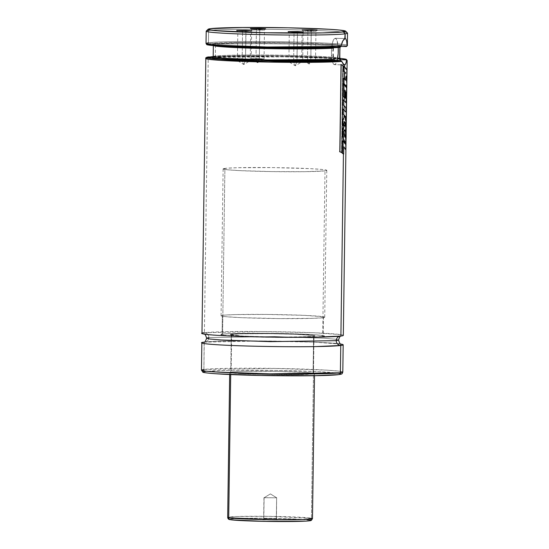 <?xml version="1.0" encoding="UTF-8"?>
<svg xmlns="http://www.w3.org/2000/svg" width="549" height="549" viewBox="0 0 549 549"><rect width="100%" height="100%" fill="white"/><g stroke="black" fill="none" stroke-linecap="round" stroke-linejoin="round"><path stroke-width="0.41" stroke-dasharray="2.75 2.06" d="M340.895 336.063A4.715 4.55 -97.4 0 0 339.687 336.201A4.715 4.55 82.6 0 1 340.895 336.063M206.623 338.184L208.881 337.553A4.715 4.55 -97.4 0 0 204.4 332.735A4.715 4.55 82.6 0 1 208.881 337.553L274.61 336.578L323.903 338.218L335.425 339.207L338.541 340.03L335.425 339.207L323.903 338.218L274.61 336.578L208.881 337.553A4.715 4.55 82.6 0 1 204.269 342.151L261.955 340.956L314.186 342.185L340.902 344.079A70.677 2.738 -179.2 0 0 272.791 341.08A70.677 2.738 -179.2 0 0 204.269 342.151L203.885 369.456A70.677 2.738 0.8 0 0 201.462 370.129M340.915 334.643L313.946 332.749L261.791 331.541L204.4 332.735A70.677 2.738 0.8 0 0 201.977 333.415M334.533 64.665A13.19 3.418 91.4 0 1 331.431 51.654A13.19 3.418 91.4 0 1 335.041 38.293L345.047 38.54L335.041 38.293L336.331 39.123L336.908 40.269L338.198 47.482A13.19 3.418 91.4 0 0 335.178 38.286A13.19 3.418 91.4 0 0 335.041 38.293L333.717 39.466L332.564 42.472L331.431 51.922L332.303 61.111L333.373 63.821L334.67 64.658A13.19 3.418 91.4 0 0 337.161 60.411L335.995 63.485L334.67 64.658L344.395 64.892L334.67 64.658A13.19 3.418 91.4 0 1 334.533 64.665L344.539 64.906M346.543 60.809L346.234 62.476M339.865 47.324L339.934 46.967L339.865 47.324A63.327 2.457 -179.2 0 0 339.989 47.173L339.865 47.324C343.214 46.624 327.424 44.819 286.228 43.995C245.08 43.193 218.529 44.112 215.524 44.798A0.94 0.913 -97.4 0 0 214.625 43.838C207.659 44.442 214.165 46.205 253.665 47.351C293.406 48.49 327.719 47.873 334.389 47.248L300.406 47.996L254.105 47.365L219.525 45.691L212.786 44.723L212.621 44.263L214.625 43.838A0.94 0.913 82.6 0 1 215.524 44.798A63.327 2.457 -179.2 0 1 284.972 43.975A63.327 2.457 -179.2 0 1 339.989 47.173L339.982 47.358M340.881 46.418L340.785 46.418C344.326 45.711 328.776 43.879 286.846 43.028C244.916 42.198 217.644 43.138 214.625 43.838L241.944 42.767L287.305 43.042L327.149 44.51L338.095 45.471L340.881 46.418M343.99 39.185L345.047 38.54L345.904 38.931M310.789 59.923L311.365 30.319L311.194 30.97L303.13 31.108L307.865 31.403L307.577 30.264L307.865 31.403L303.123 31.094L311.194 30.97L310.789 59.923L302.719 60.047L307.461 60.356L307.865 31.403L307.461 60.356L302.732 60.067L309.073 63.986L307.461 60.356C300.591 60.019 301.696 59.868 310.789 59.923L309.073 63.986L310.789 59.923L315.517 60.246L309.073 63.986L307.461 60.356L315.531 60.225L310.789 59.923C317.665 60.26 316.553 60.404 307.461 60.356M296.954 61.721L297.531 32.123L297.359 32.775L289.296 32.913L294.031 33.208L293.742 32.068L294.031 33.208L289.289 32.899L297.359 32.775L296.954 61.721L288.884 61.852L293.633 62.161L294.031 33.208L293.633 62.161L288.898 61.865L295.238 65.791L293.633 62.161C286.756 61.817 287.861 61.673 296.954 61.721L295.238 65.791L296.954 61.721L301.689 62.044L295.238 65.791L293.633 62.161L301.703 62.03L296.954 61.721C303.83 62.064 302.719 62.209 293.633 62.161M245.478 60.472L246.055 30.868L245.883 31.519L237.82 31.657L242.562 31.952L242.267 30.813L242.562 31.952L237.813 31.643L245.883 31.519L245.478 60.472L237.408 60.596L242.157 60.905L242.562 31.952L242.157 60.905L237.422 60.616L243.763 64.535L242.157 60.905C235.281 60.562 236.393 60.417 245.478 60.472L243.763 64.535L245.478 60.472L250.214 60.795L243.763 64.535L242.157 60.905L250.227 60.774L245.478 60.472C252.355 60.809 251.243 60.953 242.157 60.905M259.313 58.668L259.89 29.063L259.718 29.715L251.655 29.852L256.39 30.147L256.102 29.015L256.39 30.147L251.648 29.845L259.718 29.715L259.313 58.668L251.243 58.798L255.992 59.1L256.39 30.147L255.992 59.1L251.257 58.812L257.598 62.73L255.992 59.1C249.116 58.764 250.22 58.619 259.313 58.668L257.598 62.73L259.313 58.668L264.048 58.99L257.598 62.73L255.992 59.1L264.062 58.976L259.313 58.668C266.19 59.004 265.078 59.148 255.992 59.1M347.483 33.05A70.677 2.738 0.8 0 0 284.773 29.557A70.677 2.738 0.8 0 0 208.62 30.504L208.448 42.747L208.62 30.504L210.466 28.665L208.62 30.504A70.677 2.738 0.8 0 0 206.252 31.073M347.366 45.395A70.677 2.738 0.8 0 0 285.967 41.82A70.677 2.738 0.8 0 0 208.448 42.747A0.94 0.913 -97.4 0 0 209.347 43.707L239.22 42.547L288.733 42.856L331.932 44.469L343.585 45.519L346.055 46.047L346.158 46.548C350.399 45.787 333.888 43.776 287.985 42.836C242.123 41.923 212.587 42.952 209.347 43.707A0.94 0.913 82.6 0 1 208.448 42.747A70.677 2.738 0.8 0 0 206.026 43.419M208.448 42.747C211.701 41.978 241.999 40.928 288.671 41.875C335.329 42.843 351.504 44.881 347.057 45.642M333.922 47.358L333.415 47.852M334.307 47.248C310.096 49.232 213.142 46.96 213.033 44.75L213.348 45.402A63.327 2.457 -179.2 0 0 213.588 45.622L215.524 44.798L215.366 56.101L215.524 44.798A63.327 2.457 -179.2 0 0 213.348 45.402L213.348 45.601M339.831 58.475A63.327 2.457 0.8 0 0 284.814 55.271A63.327 2.457 0.8 0 0 215.366 56.101A0.94 0.913 82.6 0 1 214.584 57.007A0.94 0.913 -97.4 0 0 215.366 56.101A63.327 2.457 0.8 0 0 213.19 56.705M212.957 57.274L214.439 57.021A0.94 0.913 -97.4 0 0 214.584 57.007A0.94 0.913 82.6 0 1 214.439 57.021L212.422 57.446M346.268 60.013L328.309 58.331L283.799 56.849L212.49 57.419A70.677 2.738 -179.2 0 1 286.331 56.897A70.677 2.738 -179.2 0 1 346.268 60.013M208.236 57.81L205.82 58.482A70.677 2.738 -179.2 0 1 208.236 57.81A0.94 0.913 82.6 0 1 208.888 56.924A0.94 0.913 -97.4 0 0 208.236 57.81L204.4 332.735L208.236 57.81A70.677 2.738 -179.2 0 1 212.49 57.419M213.197 56.513L270.657 55.751L339.831 58.283L313.795 56.767L276.675 55.826L239.508 55.724L213.197 56.513L276.538 55.826L339.831 58.276M343.434 153.926L343.605 141.573L343.434 153.926M343.64 139.563L343.832 125.556L343.64 139.563M343.852 123.889L343.935 118.035L343.852 123.889M343.983 114.837L344.051 109.862L343.983 114.837M344.113 105.532L344.182 100.549L344.113 105.532M344.23 97.207L344.401 84.834L344.23 97.207M344.415 84.004L344.484 79.077L344.415 84.004M344.504 77.196L344.552 73.964L344.504 77.196M344.587 71.713L344.648 66.957L344.587 71.713M203.885 369.456L274.308 368.413L327.122 370.163L339.467 371.227L342.802 372.105A70.677 2.738 0.8 0 0 281.404 368.53A70.677 2.738 0.8 0 0 203.885 369.456A1.887 1.819 -97.4 0 0 205.683 371.385A1.887 1.819 82.6 0 1 203.885 369.456L204.146 342.171A70.677 2.738 -179.2 0 1 204.269 342.151A4.715 4.55 -97.4 0 0 208.881 337.553M336.462 374.843L338.534 374.617A1.887 1.819 -97.4 0 0 338.822 374.603A1.887 1.819 82.6 0 1 338.534 374.617L339.961 374.384M313.054 373.999A42.403 1.647 0.8 0 0 314.508 373.594A42.403 1.647 0.8 0 0 277.67 371.447A42.403 1.647 0.8 0 0 231.156 372.002L231.685 334.341A42.403 1.647 -179.2 0 1 278.192 333.785A42.403 1.647 -179.2 0 1 315.037 335.933A42.403 1.647 -179.2 0 1 313.582 336.338L313.054 373.999L313.582 336.338L314.941 336.036L314.673 335.714L298.471 334.396L271.275 333.675L241.711 333.785L232.961 334.211L230.251 334.801L240.737 335.981L265.695 336.866L297.304 337.024L313.582 336.338A42.403 1.647 -179.2 0 1 267.075 336.894A42.403 1.647 -179.2 0 1 230.23 334.746A42.403 1.647 -179.2 0 1 231.685 334.341L231.156 372.002A42.403 1.647 0.8 0 0 229.708 372.407A42.403 1.647 0.8 0 0 266.546 374.555A42.403 1.647 0.8 0 0 313.054 373.999L296.783 374.686L265.167 374.528L240.208 373.643L229.729 372.462L232.433 371.865L244.175 371.378L279.043 371.474L306.589 372.524L313.41 373.203L314.488 373.54L313.054 373.999M322.682 336.558A51.826 2.011 0.8 0 0 324.459 336.063A51.826 2.011 0.8 0 0 279.427 333.442A51.826 2.011 0.8 0 0 222.585 334.121L224.898 168.413A51.826 2.011 -179.2 0 1 281.747 167.733A51.826 2.011 -179.2 0 1 326.772 170.355A51.826 2.011 -179.2 0 1 324.994 170.849L322.682 336.558L324.994 170.849L326.744 170.286L322.167 169.463L310.398 168.66L273.292 167.596L237.147 167.726L226.456 168.248L223.148 168.975L227.725 169.799L239.494 170.602L271.522 171.59L305.1 171.686L324.994 170.849A51.826 2.011 -179.2 0 1 268.152 171.528A51.826 2.011 -179.2 0 1 223.12 168.907A51.826 2.011 -179.2 0 1 224.898 168.413L222.585 334.121A51.826 2.011 0.8 0 0 220.808 334.616A51.826 2.011 0.8 0 0 265.833 337.237A51.826 2.011 0.8 0 0 322.682 336.558L302.787 337.395L269.202 337.299L237.182 336.311L225.413 335.508L220.835 334.684L224.143 333.957L238.492 333.353L276.058 333.38L314.783 334.76L324.02 335.796L324.342 336.194L322.682 336.558M340.311 373.608L319.161 371.714L276.655 370.403L232.083 370.273L213.726 370.781L204.249 371.618M205.106 372.668L216.169 373.773M317.418 375.64L322.277 375.523M338.534 374.617C346.426 374.006 338.884 371.906 289.961 370.678C265.641 370.15 245.547 370.026 229.674 370.314L205.683 371.385M343.317 335.384A70.677 2.738 0.8 0 0 281.918 331.809A70.677 2.738 0.8 0 0 204.4 332.735M340.545 59.217L324.191 57.521L282.296 56.128L242.239 55.943L214.439 57.021L272.379 55.984L319.099 57.261L339.577 58.935M339.57 58.688C343.578 58.002 328.638 56.17 286.804 55.312C245.019 54.475 218.296 55.415 215.366 56.101M207.604 44.016L207.165 44.167M207.364 44.675L218.022 45.992M314.591 48.147L319.847 48.072M333.209 47.722L339.762 47.379L334.389 47.248L340.147 47.31M208.62 30.504A70.677 2.738 -179.2 0 1 286.139 29.577A70.677 2.738 -179.2 0 1 347.538 33.153M259.718 29.715L264.46 30.023L256.39 30.147L264.46 30.03L259.718 29.715M245.883 31.519L250.632 31.821L242.562 31.952L250.625 31.835L245.883 31.519M297.359 32.775L302.101 33.077L294.031 33.208L302.101 33.091L297.359 32.775M311.194 30.97L315.936 31.272L307.865 31.403L315.936 31.286L311.194 30.97M333.435 47.818L334.389 47.248M334.746 60.266L334.382 60.047M344.676 73.971L345.376 72.9L343.317 70.951L343.386 66.209L347.009 70.19L343.386 66.209L343.317 70.951L345.376 72.9L344.312 73.957L344.271 77.189L344.312 73.957M344.635 77.203L344.271 77.189L345.197 80.161L344.271 77.189M345.568 80.168L345.197 80.161L345.568 80.168M343.585 78.342L345.197 80.161L343.228 78.329L343.159 83.263L343.228 78.329M343.516 83.27L346.398 87.202L343.159 83.263M346.769 87.209L346.398 87.202L346.467 82.069L346.844 82.076L346.467 82.069L345.637 76.942L346.467 82.069L346.398 87.202L346.769 87.209M346.007 76.949L345.637 76.942L346.007 76.949M346.941 75.172L345.637 76.942L346.563 75.165L346.632 70.183L346.563 75.165L346.941 75.172M343.743 66.216L343.386 66.209M343.674 70.958L343.317 70.951M345.746 72.907L345.376 72.9M345.445 116.354L345.074 116.347L345.575 117.04L345.527 119.545C345.472 120.608 345.362 120.753 345.197 119.984L345.568 119.991L345.197 119.984L345.074 116.347L345.445 116.354M345.945 117.054L345.575 117.04L345.527 119.545C345.472 120.608 345.362 120.753 345.197 119.984L345.074 116.347L345.575 117.04M345.897 119.552L345.39 120.457L345.197 119.984M343.489 84.093L346.762 88.025L346.385 88.018L345.932 120.094L346.309 120.101L345.932 120.094L345.438 125.604C345.033 125.536 344.71 124.218 344.463 121.645L342.562 125.68L342.645 119.744L344.271 116.532L344.285 115.462L342.713 114.082L342.782 109.114L345.623 112.12L345.685 107.817L342.844 104.777L342.912 99.794L345.753 102.835L345.637 91.621L346 92.067M345.829 125.611L345.438 125.604L345.932 120.094L346.385 88.018L345.259 86.069L343.132 84.079L342.953 96.48L343.132 84.079M343.317 96.487L344.106 97.413L342.953 96.48M344.223 97.413L344.209 89.981L344.573 89.988L344.209 89.981L344.896 90.695L344.209 89.981L344.223 97.413M345.259 90.702L344.896 90.695L344.799 97.564L344.896 90.695M345.163 97.578L345.541 98.546L344.799 97.564M345.911 98.552L345.541 98.546L345.637 91.621L345.541 98.546L345.911 98.552M346.275 92.074L345.904 92.067L345.753 102.835L346.124 102.841L342.912 99.794L342.844 104.777L345.685 107.817L345.623 112.12L345.994 112.126L342.782 109.114L342.713 114.082L344.285 115.462L344.271 116.532L342.645 119.744L342.562 125.68L344.463 121.645L344.834 121.658L344.463 121.645L344.889 124.561L345.815 125.611M343.269 99.801L342.912 99.794M343.2 104.784L342.844 104.777M346.055 107.824L345.685 107.817M343.146 109.121L342.782 109.114M343.077 114.089L342.713 114.082M344.648 115.475L344.285 115.462M344.642 116.546L344.271 116.532M343.001 119.751L342.645 119.744M342.919 125.687L342.562 125.68M341.169 64.597L343.091 65.516L340.826 64.59L339.605 151.689L340.826 64.59M339.948 151.702L341.519 152.629L339.605 151.689M341.869 152.636L341.519 152.629L342.734 65.509L341.519 152.629L341.869 152.636M342.7 140.825L345.966 144.806L342.343 140.819L342.171 153.198L342.343 140.819M342.528 153.205L343.317 154.132L342.171 153.198M343.434 154.132L343.42 146.734L345.527 149.788L343.42 146.734L343.434 154.132M345.897 149.795L345.527 149.788L345.596 144.799L345.527 149.788L345.897 149.795M343.873 131.705L343.509 131.698C343.749 130.003 344.106 129.537 344.566 130.285C345.095 130.744 345.362 132.343 345.362 135.095C345.273 137.367 344.985 137.929 344.498 136.776L344.868 136.783L344.498 136.776L343.509 131.698L343.873 131.705M344.498 130.024L344.127 130.017L344.902 130.847L345.321 133.242L345.053 137.236L344.498 136.776L343.509 131.698L344.086 130.017L344.937 130.291M345.733 135.102L345.362 135.095M345.369 137.257L344.498 136.776M345.369 125.721L344.998 125.714C345.63 127.334 345.877 130.58 345.746 135.452L346.124 135.459L345.746 135.452C345.788 140.784 345.424 143.028 344.662 142.17C343.18 141.059 342.432 137.12 342.404 130.36L344.25 124.966L345.369 125.721M342.761 130.374L342.404 130.36L342.363 132.542L342.658 136.674L343.825 140.976L344.662 142.17L345.499 141.141L345.417 127.162L344.717 125.234L343.599 125.371L342.404 130.36M276.325 518.736L263.822 518.675L262.655 519.841L277.636 519.978L276.325 518.736L276.621 497.785L264.11 497.723L263.822 518.675L276.483 518.791L263.664 518.613L264.11 497.723L276.621 497.785L270.417 493.908L264.11 497.723L270.417 493.908L276.621 497.785L263.959 497.669L276.621 497.785L276.325 518.736L277.636 519.978L262.47 519.779L277.458 519.924L262.477 519.766L263.671 518.606L276.325 518.736M276.483 518.791L276.621 497.785M323.471 316.773L323.203 335.604A51.826 2.011 0.8 0 0 266.951 333.264A51.826 2.011 0.8 0 0 220.808 334.616A51.826 2.011 0.8 0 0 222.064 335.075L222.324 316.245A51.826 2.011 -179.2 0 1 221.075 315.785A51.826 2.011 -179.2 0 1 267.212 314.433A51.826 2.011 -179.2 0 1 323.471 316.773A51.826 2.011 -179.2 0 1 324.72 317.233A51.826 2.011 -179.2 0 1 278.576 318.585A51.826 2.011 -179.2 0 1 222.324 316.245L222.064 335.075L240.723 336.482L278.947 337.422L310.144 337.251L320.973 336.736L324.438 336.015L320.026 335.185L308.394 334.382L266.32 333.257L231.802 333.531L222.695 334.108L220.822 334.664L222.064 335.075A51.826 2.011 0.8 0 0 278.316 337.415A51.826 2.011 0.8 0 0 324.459 336.063A51.826 2.011 0.8 0 0 323.203 335.604L323.471 316.773L324.706 317.185L323.951 317.569L313.733 318.317L279.208 318.592L240.984 317.651L225.509 316.663L221.089 315.833L224.555 315.112L235.384 314.598L266.588 314.426L304.805 315.373L323.471 316.773M310.274 520.253L309.595 520.088A1.887 1.839 100.6 0 0 311.461 518.215L314.007 335.556A42.403 1.647 -179.2 0 1 315.037 335.933A42.403 1.647 -179.2 0 1 277.279 337.038A42.403 1.647 -179.2 0 1 231.259 335.123L230.704 374.555L231.259 335.123A42.403 1.647 -179.2 0 1 230.23 334.746A42.403 1.647 -179.2 0 1 267.987 333.641A42.403 1.647 -179.2 0 1 314.007 335.556L311.461 518.215A42.403 1.647 0.8 0 0 265.435 516.3A42.403 1.647 0.8 0 0 227.684 517.405L237.024 516.506L269.175 516.341L311.461 518.215A1.887 1.839 -79.4 0 1 309.595 520.088C308.593 519.615 290.593 518.4 261.207 518.222C232.062 518.091 226.339 519.182 230.518 519.677A1.887 1.839 -79.4 0 1 230.175 519.635A1.887 1.839 100.6 0 0 230.518 519.677L231.575 519.834M301.984 521.296L306.232 521.09M309.595 520.088L291.752 518.86L261.207 518.222L235.837 518.565L230.141 519.052L229.551 519.354L230.518 519.677M311.461 518.215L312.484 518.592A42.403 1.647 0.8 0 0 311.461 518.215M314.007 335.556L315.023 335.892L314.405 336.208L308.442 336.722L277.794 337.045L243.379 336.125L230.244 334.787L239.22 333.861L267.473 333.634L295.341 334.266L314.007 335.556M276.758 497.826L270.417 493.908L264.11 497.723M341.011 336.043L340.215 336.098C326.511 338.747 207.021 336.53 203.905 333.984L204.255 334.135M335.178 38.286L345.184 38.533M303.13 31.108L301.971 29.914M302.719 60.047L303.123 31.094M288.884 61.852L289.289 32.899L288.136 31.718M237.82 31.657L236.66 30.463M237.408 60.596L237.813 31.643M251.243 58.798L251.648 29.845L250.495 28.658M340.154 59.127C339.927 56.65 228.432 54.502 214.577 57.014L212.854 57.35M203.789 342.308L204.942 342.116C218.653 339.467 338.143 341.684 341.258 344.23M314.508 373.594L314.481 375.694M324.72 317.233L326.772 170.355M221.075 315.785L223.12 168.907M229.708 372.407L229.674 374.514M346.131 133.62L346.069 138.005M339.989 47.173L340.325 46.528M264.062 58.976L264.46 30.023L265.654 28.871M250.227 60.774L250.632 31.821M250.625 31.835L251.819 30.675M301.703 62.03L302.101 33.077L303.295 31.931M315.531 60.225L315.936 31.272M315.936 31.286L317.123 30.126M345.403 120.464L345.774 120.471M344.614 124.973L344.244 124.966M276.476 518.784L277.636 519.978M263.959 497.669L263.664 518.613L262.477 519.766"/><path stroke-width="0.82" d="M204.4 332.735C196.295 333.367 204.043 335.528 254.304 336.791C279.29 337.333 299.939 337.457 316.238 337.161L340.895 336.063L340.915 334.643M339.687 336.201A4.715 4.55 -97.4 0 0 336.276 340.661L270.554 341.636L221.261 339.996L209.732 339.007L206.623 338.184L209.732 339.007L221.261 339.996L270.554 341.636L336.276 340.661A4.715 4.55 82.6 0 1 339.687 336.201M341.258 344.23C340.414 344.566 339.508 343.166 338.541 340.03L336.276 340.661L338.541 340.03C339.447 337.017 340.394 335.645 341.375 335.906M337.161 60.411A13.19 3.418 91.4 0 0 338.198 47.482L338.177 53.61L337.148 60.479M339.81 59.416L339.865 47.324L339.611 59.072L340.407 59.683L345.932 59.834L346.522 60.438L345.815 63.746L344.676 64.899L343.228 64.089L341.752 61.433A70.677 2.738 -179.2 0 1 262.648 61.968A70.677 2.738 -179.2 0 1 205.82 58.482L208.929 59.333L220.218 60.342L268.386 62.078L341.752 61.433L340.504 60.493C334.382 61.207 297.318 61.982 252.636 60.74C208.387 59.477 201.641 57.528 209.162 56.89L209.025 56.897A0.94 0.913 82.6 0 1 209.162 56.89A0.94 0.913 -97.4 0 0 208.888 56.924A0.94 0.913 82.6 0 1 209.018 56.897C206.294 57.364 205.223 57.892 205.82 58.482L201.977 333.415A70.677 2.738 0.8 0 0 263.376 336.983A70.677 2.738 0.8 0 0 340.895 336.063L343.434 153.926L340.895 336.063A70.677 2.738 0.8 0 0 343.317 335.384L346.069 138.005M346.158 46.548L340.881 46.418L346.158 46.548M207.604 44.016L207.742 44.792L215.345 45.78L259.354 47.722L339.762 47.379L340.874 46.445L267.034 46.988L220.115 45.258L209.087 44.263L206.026 43.419A70.677 2.738 0.8 0 0 261.53 46.871A70.677 2.738 0.8 0 0 340.874 46.445L342.844 40.818L345.047 38.54L345.904 38.931L346.721 41.374L347.057 45.642L346.522 46.48M344.806 38.602L345.115 33.832L343.317 31.904A68.79 2.67 -179.2 0 1 266.546 32.775A68.79 2.67 -179.2 0 1 208.16 29.221L206.252 31.073A70.677 2.738 0.8 0 0 266.238 34.724A70.677 2.738 0.8 0 0 345.115 33.832L345.184 38.533M311.516 29.756L311.365 30.319L311.516 29.756L302.224 29.831L307.577 30.264L301.971 29.914L317.123 30.126L311.516 29.756M297.682 31.554L297.531 32.123L297.682 31.554L288.39 31.636L293.742 32.068L288.136 31.718L303.295 31.931L297.682 31.554M246.206 30.305L246.055 30.868L246.206 30.305L236.914 30.38L242.267 30.813L236.66 30.463L251.819 30.675L246.206 30.305M260.041 28.5L259.89 29.063L260.041 28.5L250.749 28.575L256.102 29.015L250.495 28.658L260.041 28.5L265.654 28.871L256.102 29.015L263.067 29.049L265.256 28.761L260.041 28.5M208.16 29.221A68.79 2.67 -179.2 0 1 210.466 28.665L242.548 27.491L288.15 27.807L328.638 29.248L339.563 30.058L345.644 31.156L341.252 32.123L322.208 32.919L265.641 32.755L217.301 30.785L208.689 29.68L208.263 29.152L210.466 28.665A68.79 2.67 -179.2 0 1 284.588 27.738A68.79 2.67 -179.2 0 1 345.623 31.142A68.79 2.67 -179.2 0 1 343.317 31.904L345.115 33.832A70.677 2.738 -179.2 0 1 267.596 34.752A70.677 2.738 -179.2 0 1 206.198 31.183A70.677 2.738 -179.2 0 1 208.62 30.504M345.904 38.931L346.721 41.374L347.057 45.642A70.677 2.738 0.8 0 0 347.366 45.395L346.817 46.281M333.415 47.852L270.63 48.648L229.173 47.248L213.588 45.622A63.327 2.457 -179.2 0 0 264.817 48.538A63.327 2.457 -179.2 0 0 333.305 48.175L333.682 47.516M339.989 47.173L339.57 58.688A63.327 2.457 0.8 0 0 339.831 58.475L340.154 59.127M215.366 56.101L213.19 56.705L215.901 57.453L225.68 58.345L267.487 59.889L333.95 59.422L335.164 60.363L260.672 60.726L219.675 58.901L212.847 57.981L212.957 57.274M346.543 60.809L347.153 60.459L346.268 60.013A70.677 2.738 -179.2 0 1 347.153 60.459A70.677 2.738 -179.2 0 1 346.543 60.809L346.522 60.438M212.49 57.419L208.236 57.81M339.831 58.283L345.63 59.141L345.746 59.814L340.407 59.683L340.545 59.217L339.776 58.976M343.605 141.573L343.64 139.563L343.605 141.573M343.832 125.556L343.852 123.889L343.832 125.556M343.935 118.035L343.983 114.837L343.935 118.035M344.051 109.862L344.113 105.532L344.051 109.862M344.182 100.549L344.23 97.207L344.182 100.549M344.401 84.834L344.415 84.004L344.401 84.834M344.484 79.077L344.504 77.196L344.484 79.077M344.552 73.964L344.587 71.713L344.552 73.964M344.648 66.957L344.676 64.899L344.648 66.957M204.269 342.151C196.158 342.782 203.912 344.944 254.173 346.206C279.16 346.748 299.802 346.872 316.107 346.577L340.764 345.479L340.38 372.785A70.677 2.738 0.8 0 0 342.802 372.105L340.38 372.785A1.887 1.819 82.6 0 1 338.822 374.603A1.887 1.819 -97.4 0 0 340.38 372.785L269.964 373.828L217.143 372.071L204.798 371.014L201.462 370.129A70.677 2.738 0.8 0 0 262.861 373.704A70.677 2.738 0.8 0 0 340.38 372.785L340.764 345.479A70.677 2.738 -179.2 0 0 343.18 344.799A70.677 2.738 -179.2 0 0 340.902 344.079L340.764 345.479A4.715 4.55 82.6 0 1 336.276 340.661A4.715 4.55 -97.4 0 0 340.764 345.479A70.677 2.738 -179.2 0 1 263.246 346.398A70.677 2.738 -179.2 0 1 201.847 342.83A70.677 2.738 -179.2 0 1 204.146 342.171M205.683 371.385C197.791 372.002 205.333 374.102 254.256 375.331C278.576 375.852 298.67 375.976 314.536 375.694L338.534 374.617M201.847 342.83L201.462 370.129L203.885 369.456M307.577 30.264L317.116 30.133L307.577 30.264M242.267 30.813L251.806 30.682L242.267 30.813M293.742 32.068L303.281 31.938L293.742 32.068M339.961 374.384L340.737 374.137M340.854 373.876L340.311 373.608M204.249 371.618L203.473 371.872M203.356 372.126L205.106 372.668M216.169 373.773L260.85 375.475L317.418 375.64M322.277 375.523L336.462 374.843M208.881 337.553L206.623 338.184C205.655 335.048 204.75 333.648 203.905 333.984M346.234 62.476L345.3 64.562L343.983 64.741L341.499 61.021M213.156 57.226L212.25 57.679L213.568 58.153L222.626 59.134L260.706 60.726L301.785 61.172L340.504 60.493L304.53 61.399L247.503 60.582L222.009 59.457L209.869 58.4L207.206 57.865L206.973 57.357L213.705 56.478M339.447 58.242L345.294 59.045L346.206 59.566L345.746 59.814M339.577 58.935L340.407 59.683M333.023 51.112L333.305 48.175L333.023 51.112M333.373 56.876L333.051 54.056L333.373 56.876M212.854 57.35L213.19 56.705A63.327 2.457 0.8 0 0 262.854 59.793A63.327 2.457 0.8 0 0 333.95 59.422L334.382 60.047M207.165 44.167L207.364 44.675M218.022 45.992L258.84 47.715L314.591 48.147M319.847 48.072L333.209 47.722M340.147 47.31L340.874 46.445L342.281 41.957L343.99 39.185M339.845 47.379C323.135 48.648 269.339 48.436 235.974 46.974C215.839 45.992 206.06 45.142 206.637 44.421L206.026 43.419L208.448 42.747M346.536 46.473L347.366 45.395L347.538 33.153A70.677 2.738 -179.2 0 1 345.115 33.832A70.677 2.738 0.8 0 0 347.483 33.05L345.623 31.142M340.504 60.493L334.746 60.266M344.676 64.899L343.983 64.741M345.376 72.9L344.676 73.971L344.635 77.203L345.568 80.168L343.585 78.342L343.516 83.27L346.769 87.209L346.844 82.076L346.769 87.209L345.65 85.26L343.159 83.263M344.312 73.957L344.676 73.971L344.635 77.203L345.568 80.168L343.585 78.342L343.516 83.27M344.271 77.189L344.635 77.203M343.228 78.329L343.585 78.342M346.844 82.076L346.007 76.949L346.941 75.172L347.009 70.19L346.941 75.172L346.007 76.949L346.844 82.076M343.386 66.209L345.884 68.22L347.009 70.19L343.743 66.216L343.674 70.958L345.746 72.907L344.676 73.971M343.317 70.951L345.746 72.907M343.743 66.216L343.674 70.958M345.575 117.04L345.945 117.054L345.445 116.354L345.568 119.991C345.733 120.759 345.843 120.615 345.897 119.552L345.945 117.054L345.568 119.991C345.733 120.759 345.843 120.615 345.897 119.552L345.527 119.545M345.438 125.604L345.829 125.611M344.896 90.695L345.259 90.702L344.573 89.988L345.259 90.702L345.163 97.578L345.911 98.552L346.275 92.074L346.124 102.841L343.269 99.801L343.2 104.784L346.055 107.824L345.994 112.126L343.146 109.121L343.077 114.089L344.648 115.475L344.642 116.546L343.001 119.751L342.919 125.687L344.834 121.658C345.074 124.225 345.403 125.543 345.815 125.611L346.309 120.101L346.762 88.025L343.489 84.093L343.317 96.487L344.47 97.42L344.573 89.988L344.47 97.42L342.953 96.48M343.132 84.079L343.489 84.093L343.317 96.487M344.799 97.564L345.911 98.552L346.275 92.074L346.124 102.841L343.269 99.801L343.2 104.784L346.055 107.824L345.994 112.126L343.146 109.121L343.077 114.089L344.648 115.475L344.642 116.546L343.001 119.751L342.919 125.687L344.834 121.658L345.815 125.611L346.199 123.93L346.762 88.025L345.63 86.076L343.489 84.093M342.912 99.794L343.269 99.801M342.844 104.777L343.2 104.784M345.685 107.817L346.055 107.824M342.782 109.114L343.146 109.121M342.713 114.082L343.077 114.089M344.285 115.462L344.648 115.475M344.271 116.532L344.642 116.546M342.645 119.744L343.001 119.751M342.562 125.68L342.919 125.687M345.259 90.702L345.163 97.578M345.568 119.991L345.445 116.354L345.945 117.054M340.826 64.59L343.091 65.516L341.169 64.597L339.948 151.702L341.869 152.636L343.091 65.516L341.869 152.636L339.605 151.689M341.169 64.597L339.948 151.702M342.343 140.819L344.847 142.836L345.966 144.806L345.897 149.795L343.784 146.748L345.897 149.795L345.966 144.806L342.7 140.825L342.528 153.205L343.681 154.139L343.784 146.748L343.681 154.139L342.171 153.198M342.7 140.825L342.528 153.205M344.566 130.285L344.937 130.291L344.498 130.024M345.362 135.095L345.733 135.102C345.733 132.35 345.465 130.744 344.937 130.291C344.47 129.543 344.113 130.017 343.873 131.705L344.868 136.783L345.369 137.257M344.868 136.783C345.362 137.936 345.65 137.374 345.733 135.102L345.424 137.243L344.868 136.783L343.873 131.705L344.449 130.024L345.534 131.808L345.733 135.102M344.662 142.17L345.033 142.177C345.801 143.028 346.165 140.791 346.124 135.459C346.254 130.593 346 127.347 345.369 125.721L344.614 124.973L342.761 130.374C342.789 137.126 343.544 141.059 345.033 142.177L345.355 142.342M342.404 130.36L342.761 130.374L343.338 138.451L345.033 142.177L345.877 141.148L345.788 127.169L345.088 125.241L343.962 125.378L342.761 130.374M228.707 517.782L230.704 374.555L228.707 517.782L227.684 517.405A42.403 1.647 0.8 0 0 228.707 517.782A1.887 1.839 100.6 0 0 230.175 519.635A1.887 1.839 -79.4 0 1 228.707 517.782A42.403 1.647 0.8 0 0 274.733 519.697A42.403 1.647 0.8 0 0 312.484 518.592L303.144 519.491L270.986 519.656L228.707 517.782M231.575 519.834L263.101 521.33L301.984 521.296M306.232 521.09L310.459 520.562M230.518 519.677C231.52 520.15 249.521 521.358 278.906 521.536C308.051 521.667 313.774 520.582 309.595 520.088M206.026 43.419L206.198 31.183M346.131 133.62L347.153 60.459L346.213 59.292L339.831 58.276M343.18 344.799L342.802 372.105C341.91 373.917 342.844 373.938 338.802 374.603C328.206 376.209 271.213 376.223 234.389 374.706C213.17 373.965 202.018 372.558 202.835 372.112L201.462 370.129M203.789 342.308C204.633 342.658 205.58 341.279 206.623 338.184M213.348 45.402L213.19 56.705M345.403 120.464L345.774 120.471M229.674 374.514L227.684 517.405C227.897 518.887 228.734 519.635 230.196 519.642L244.751 520.761L270.204 521.454L305.313 521.152C313.266 520.548 310.103 520.555 311.386 520.335L312.484 518.592L314.481 375.694"/></g></svg>
